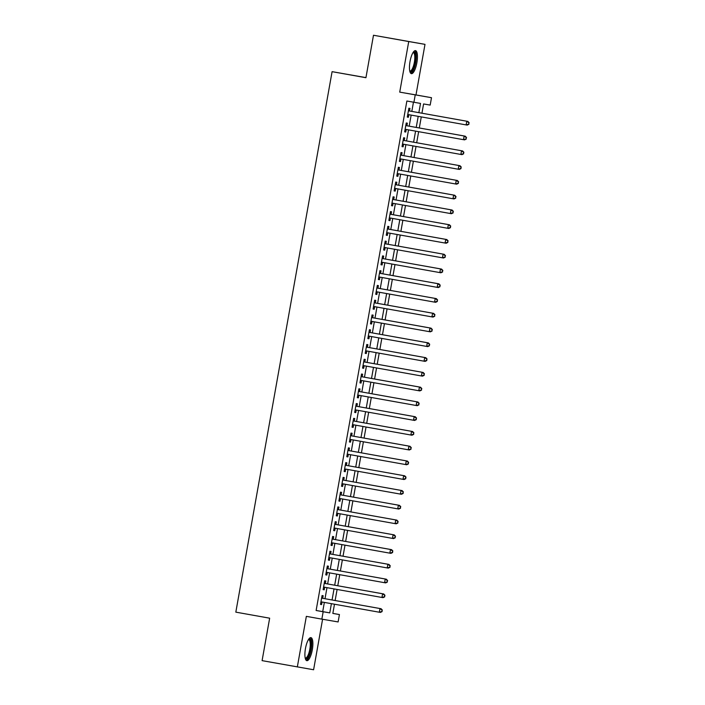<?xml version="1.0" encoding="UTF-8"?>
<svg xmlns="http://www.w3.org/2000/svg" width="705" height="705" viewBox="0 0 705 705"><rect width="100%" height="100%" fill="white"/><g stroke="black" fill="none" stroke-linecap="round" stroke-linejoin="round"><path stroke-width="1.06" d="M312.315 649.737A11.703 3.481 100.1 0 0 310.94 637.628A11.703 3.481 100.1 0 0 305.459 648.556A11.703 3.481 100.1 0 0 306.825 660.664A11.703 3.481 100.1 0 0 312.315 649.737M416.875 62.745A11.703 3.481 100.1 0 0 415.501 50.628A11.703 3.481 100.1 0 0 410.019 61.555A11.703 3.481 100.1 0 0 411.385 73.664A11.703 3.481 100.1 0 0 416.875 62.745M332.848 613.385L339.431 614.557L338.118 621.942L321.85 619.131L323.172 611.746L329.764 612.883L331.403 603.674M365.939 77.62L332.09 71.663L235.823 612.143L269.654 618.188L262.093 660.638L313.602 669.75L322.59 619.254M332.09 71.663L365.93 77.709L373.491 35.25L425 44.362L408.733 41.542L399.726 92.126L431.495 97.704L430.182 105.089L423.59 103.952L421.942 113.205M399.726 92.126L415.985 94.937L425 44.362M415.985 94.937L431.495 97.704M373.491 35.25L408.733 41.542M322.705 598.307L323.163 595.725L322.07 595.531L320.493 604.397L321.586 604.582L322.044 602.008M325.34 583.537L325.798 580.955L324.697 580.761L323.119 589.627L324.221 589.812L324.679 587.239M327.966 568.776L328.424 566.186L327.332 566L325.754 574.857L326.847 575.051L327.305 572.469M330.601 554.007L331.059 551.425L329.958 551.231L328.38 560.087L329.482 560.281L329.94 557.699M333.227 539.237L333.685 536.655L332.593 536.461L331.015 545.326L332.108 545.511L332.566 542.938M335.862 524.467L336.32 521.885L335.219 521.7L333.641 530.557L334.743 530.75L335.201 528.168M338.488 509.706L338.946 507.115L337.854 506.93L336.276 515.787L337.369 515.981L337.827 513.399M341.123 494.936L341.581 492.354L340.48 492.161L338.902 501.026L340.004 501.211L340.462 498.638M343.749 480.167L344.207 477.585L343.115 477.391L341.528 486.256L342.63 486.441L343.088 483.868M346.384 465.406L346.842 462.815L345.741 462.63L344.163 471.486L345.265 471.68L345.723 469.098M349.01 450.636L349.469 448.054L348.376 447.86L346.789 456.717L347.891 456.911L348.349 454.328M351.636 435.866L352.103 433.284L351.002 433.09L349.424 441.956L350.526 442.141L350.984 439.567M354.271 421.096L354.73 418.514L353.637 418.329L352.051 427.186L353.152 427.38L353.61 424.798M356.897 406.336L357.364 403.745L356.263 403.56L354.685 412.416L355.787 412.61L356.245 410.028M359.532 391.566L359.991 388.984L358.898 388.79L357.312 397.655L358.413 397.84L358.871 395.267M362.158 376.796L362.626 374.214L361.524 374.02L359.947 382.885L361.048 383.071L361.506 380.497M364.793 362.035L365.252 359.444L364.15 359.259L362.573 368.116L363.674 368.31L364.132 365.728M367.42 347.265L367.887 344.683L366.785 344.489L365.208 353.346L366.309 353.54L366.767 350.958M370.055 332.496L370.513 329.914L369.411 329.72L367.834 338.585L368.935 338.77L369.394 336.197M372.681 317.726L373.148 315.144L372.046 314.959L370.469 323.815L371.57 324.009L372.029 321.427M375.316 302.965L375.774 300.374L374.672 300.189L373.095 309.046L374.196 309.239L374.655 306.657M377.942 288.195L378.409 285.613L377.307 285.419L375.73 294.285L376.831 294.47L377.29 291.896M380.577 273.425L381.035 270.843L379.933 270.649L378.356 279.515L379.457 279.7L379.916 277.127M383.203 258.664L383.67 256.074L382.568 255.889L380.991 264.745L382.092 264.939L382.551 262.357M385.838 243.895L386.296 241.313L385.194 241.119L383.617 249.975L384.719 250.169L385.177 247.587M388.464 229.125L388.931 226.543L387.829 226.349L386.252 235.214L387.345 235.399L387.812 232.826M391.099 214.355L391.557 211.773L390.455 211.588L388.878 220.445L389.98 220.639L390.438 218.056M393.725 199.594L394.192 197.003L393.09 196.818L391.513 205.675L392.606 205.869L393.073 203.287M396.36 184.825L396.818 182.243L395.716 182.049L394.139 190.914L395.241 191.099L395.699 188.526M398.986 170.055L399.453 167.473L398.351 167.279L396.774 176.144L397.867 176.329L398.334 173.756M401.621 155.294L402.079 152.703L400.978 152.518L399.4 161.375L400.502 161.568L400.96 158.986M404.247 140.524L404.714 137.942L403.613 137.748L402.035 146.614L403.128 146.799L403.595 144.225M406.882 125.754L407.34 123.172L406.239 122.978L404.661 131.844L405.763 132.029L406.221 129.456M418.867 112.659L420.515 103.415L406.873 101.018L316.122 610.486L322.714 611.623L324.353 602.414M325.014 598.721L326.979 587.653M327.64 583.952L329.614 572.883M330.275 569.182L332.24 558.113M332.901 554.421L334.875 543.343M335.536 539.651L337.501 528.583M338.162 524.881L340.136 513.813M340.797 510.112L342.762 499.043M343.423 495.351L345.397 484.282M346.058 480.581L348.023 469.512M348.684 465.811L350.658 454.743M351.319 451.05L353.284 439.973M353.945 436.28L355.919 425.212M356.58 421.511L358.545 410.442M359.206 406.741L361.18 395.672M361.841 391.98L363.806 380.911M364.467 377.21L366.441 366.142M367.102 362.44L369.067 351.372M369.728 347.68L371.702 336.602M372.363 332.91L374.329 321.841M374.989 318.14L376.964 307.072M377.616 303.37L379.59 292.302M380.251 288.609L382.225 277.541M382.877 273.84L384.851 262.771M385.512 259.07L387.486 248.001M388.138 244.309L390.112 233.232M390.773 229.539L392.747 218.471M393.399 214.769L395.373 203.701M396.034 200L398.008 188.931M398.66 185.239L400.634 174.17M401.295 170.469L403.269 159.4M403.921 155.699L405.895 144.631M406.556 140.938L408.53 129.87M409.182 126.169L411.156 115.1M411.817 111.399L413.456 102.199M409.508 110.985L409.975 108.403L408.874 108.218L407.296 117.074L408.389 117.268L408.856 114.686M321.85 619.131L306.349 616.355L297.334 666.939M316.122 610.486L323.172 611.746M413.914 102.278L415.236 94.893M334.478 604.22L332.839 613.421L339.431 614.557M421.282 116.907L419.308 127.975M418.647 131.676L416.681 142.745M416.02 146.437L414.046 157.515M413.386 161.207L411.42 172.276M410.759 175.977L408.785 187.045M408.125 190.747L406.159 201.815M405.498 205.507L403.524 216.576M402.863 220.277L400.898 231.346M400.237 235.047L398.263 246.115M397.602 249.808L395.637 260.876M394.976 264.578L393.002 275.646M392.341 279.347L390.376 290.416M389.715 294.117L387.741 305.186M387.08 308.878L385.115 319.947M384.454 323.648L382.48 334.716M381.819 338.418L379.854 349.486M379.193 353.179L377.219 364.247M376.558 367.948L374.593 379.017M373.932 382.718L371.958 393.787M371.297 397.488L369.332 408.556M368.671 412.249L366.697 423.317M366.045 427.019L364.071 438.087M363.41 441.788L361.436 452.857M360.784 456.549L358.81 467.618M358.149 471.319L356.175 482.387M355.523 486.089L353.549 497.157M352.888 500.85L350.914 511.927M350.262 515.619L348.288 526.688M347.627 530.389L345.653 541.458M345.001 545.159L343.027 556.227M342.366 559.92L340.392 570.988M339.739 574.69L337.765 585.758M337.105 589.459L335.131 600.528M332.064 599.981L334.029 588.904M334.69 585.212L336.664 574.143M337.325 570.442L339.29 559.373M339.951 555.672L341.925 544.604M342.586 540.911L344.551 529.843M345.212 526.141L347.186 515.073M347.847 511.372L349.812 500.303M350.473 496.611L352.447 485.534M353.108 481.841L355.073 470.773M355.734 467.071L357.708 456.003M358.36 452.302L360.334 441.233M360.995 437.541L362.969 426.472M363.621 422.771L365.595 411.702M366.256 408.001L368.23 396.933M368.882 393.24L370.856 382.163M371.517 378.47L373.491 367.402M374.144 363.701L376.118 352.632M376.778 348.931L378.752 337.862M379.405 334.17L381.379 323.101M382.039 319.4L384.013 308.332M384.666 304.63L386.64 293.562M387.301 289.87L389.275 278.801M389.927 275.1L391.901 264.031M392.562 260.33L394.536 249.262M395.188 245.56L397.162 234.492M397.823 230.799L399.797 219.731M400.449 216.03L402.423 204.961M403.084 201.26L405.058 190.191M405.71 186.499L407.684 175.43M408.345 171.729L410.319 160.661M410.971 156.959L412.945 145.891M413.606 142.19L415.58 131.121M416.232 127.429L418.206 116.36M322.714 611.623L329.764 612.883M407.296 117.065L408.389 117.268M404.661 131.835L405.763 132.029M402.035 146.605L403.128 146.799M399.4 161.375L400.502 161.568M396.774 176.135L397.867 176.329M394.139 190.905L395.241 191.099M391.513 205.675L392.606 205.869M388.878 220.436L389.98 220.639M386.252 235.206L387.345 235.399M383.617 249.975L384.719 250.169M380.991 264.745L382.092 264.939M378.356 279.506L379.457 279.7M375.73 294.276L376.831 294.47M373.095 309.046L374.196 309.239M370.469 323.806L371.57 324.009M367.843 338.576L368.935 338.77M365.208 353.346L366.309 353.54M362.582 368.107L363.674 368.31M359.947 382.877L361.048 383.071M357.32 397.646L358.413 397.84M354.685 412.416L355.787 412.61M352.059 427.177L353.152 427.38M349.424 441.947L350.526 442.141M346.798 456.717L347.891 456.911M344.163 471.478L345.265 471.68M341.537 486.247L342.63 486.441M338.902 501.017L340.004 501.211M336.276 515.787L337.369 515.981M333.641 530.548L334.743 530.75M331.015 545.317L332.108 545.511M328.38 560.087L329.482 560.281M325.754 574.848L326.847 575.051M323.119 589.618L324.221 589.812M320.493 604.388L321.586 604.582M468.922 124.265L468.746 122.714L468.922 124.265L467.221 125.102L407.754 114.492M468.481 124.195L466.12 124.917L466.78 121.225L467.873 121.419L408.415 110.791M408.415 110.8L466.78 121.225L468.746 122.714M469.177 122.793L467.873 121.419M413.297 52.17A10.126 3.014 -79.9 0 1 415.289 62.463A10.126 3.014 -79.9 0 1 409.852 71.469M409.746 70.976A9.377 2.785 100.1 0 0 409.966 71.055A9.377 2.785 100.1 0 0 414.364 62.296A9.377 2.785 100.1 0 0 413.262 52.593A9.377 2.785 100.1 0 0 413.024 52.584M410.795 73.355A11.624 3.454 100.1 0 0 415.721 62.533A11.624 3.454 100.1 0 0 414.84 50.716M308.737 639.162A10.126 3.014 -79.9 0 1 311.178 645.657A10.126 3.014 -79.9 0 1 307.706 657.836A10.126 3.014 -79.9 0 1 305.291 658.461M305.186 657.976A9.377 2.785 100.1 0 0 305.406 658.047A9.377 2.785 100.1 0 0 307.001 657.051A9.377 2.785 100.1 0 0 310.13 646.899A9.377 2.785 100.1 0 0 308.702 639.594A9.377 2.785 100.1 0 0 308.464 639.585M306.234 660.356A11.624 3.454 100.1 0 0 307.697 659.149A11.624 3.454 100.1 0 0 311.487 647.393A11.624 3.454 100.1 0 0 310.279 637.717M466.287 139.035L466.111 137.484L466.287 139.035L464.586 139.872L405.119 129.262M465.846 138.964L463.493 139.687L464.146 135.994L465.247 136.18L405.78 125.56L464.146 135.994L466.111 137.484M466.551 137.563L465.247 136.18M463.661 153.805L463.485 152.254L463.661 153.805L461.96 154.642L402.493 144.023M463.22 153.725L460.858 154.448L461.519 150.755L462.612 150.949L403.154 140.33L461.519 150.755L463.485 152.254M463.925 152.324L462.612 150.949M461.026 168.574L460.85 167.014L461.026 168.574L459.325 169.411L399.858 158.792M460.585 168.495L458.232 169.218L458.885 165.525L459.986 165.719L400.519 155.091L458.885 165.525L460.85 167.014M461.29 167.094L459.986 165.719M458.4 183.335L458.224 181.784L458.4 183.335L456.699 184.172L397.232 173.562M457.959 183.265L455.597 183.987L456.258 180.295L457.351 180.48L397.893 169.861L456.258 180.295L458.224 181.784M458.664 181.864L457.351 180.48M455.765 198.105L455.589 196.554L455.765 198.105L454.064 198.942L394.606 188.323M455.324 198.026L452.971 198.748L453.623 195.065L454.725 195.25L395.258 184.631L453.623 195.065L455.589 196.554M456.029 196.625L454.725 195.25M453.139 212.875L452.962 211.324L453.139 212.875L451.438 213.712L391.971 203.093M452.698 212.795L450.336 213.518L450.997 209.826L452.09 210.019L392.632 199.392L450.997 209.826L452.962 211.324M453.403 211.394L452.09 210.019M450.504 227.636L450.328 226.085L450.504 227.636L448.803 228.473L389.345 217.863M450.063 227.565L447.71 228.288L448.362 224.595L449.464 224.789L389.997 214.161M389.997 214.17L448.362 224.595L450.328 226.085M450.768 226.164L449.464 224.789M447.878 242.405L447.701 240.854L447.878 242.405L446.177 243.243L386.71 232.632M447.437 242.335L445.075 243.058L445.736 239.365L446.829 239.55L387.371 228.931L445.736 239.365L447.701 240.854M448.142 240.934L446.829 239.55M445.243 257.175L445.067 255.624L445.243 257.175L443.542 258.012L384.084 247.393M444.802 257.096L442.449 257.818L443.101 254.126L444.203 254.32L384.736 243.701L443.101 254.126L445.067 255.624M445.507 255.695L444.203 254.32M442.617 271.945L442.44 270.385L442.617 271.945L440.916 272.782L381.449 262.163M442.176 271.866L439.814 272.588L440.475 268.896L441.568 269.09L382.11 258.462L440.475 268.896L442.44 270.385M442.881 270.464L441.568 269.09M439.982 286.706L439.805 285.155L439.982 286.706L438.281 287.543L378.823 276.933M439.541 286.635L437.188 287.358L437.84 283.666L438.942 283.851L379.475 273.232L437.84 283.666L439.805 285.155M440.246 285.234L438.942 283.851M437.356 301.476L437.179 299.925L437.356 301.476L435.655 302.313L376.188 291.694M436.915 301.396L434.553 302.119L435.214 298.426L436.307 298.62L376.849 288.001L435.214 298.426L437.179 299.925M437.62 299.995L436.307 298.62M434.721 316.245L434.544 314.694L434.721 316.245L433.02 317.083L373.562 306.464M434.28 316.166L431.927 316.889L432.579 313.196L433.681 313.39L374.214 302.762L432.579 313.196L434.544 314.694M434.985 314.765L433.681 313.39M432.094 331.006L431.918 329.455L432.094 331.006L430.394 331.844L370.927 321.233M431.654 330.936L429.292 331.658L429.953 327.966L431.046 328.151L371.588 317.532M371.588 317.541L429.953 327.966L431.918 329.455M432.359 329.535L431.046 328.151M429.46 345.776L429.283 344.225L429.46 345.776L427.759 346.613L368.301 336.003M429.019 345.706L426.666 346.428L427.318 342.736L428.42 342.921L368.953 332.302L427.318 342.736L429.283 344.225M429.724 344.304L428.42 342.921M426.833 360.546L426.657 358.995L426.833 360.546L425.133 361.383L365.666 350.764M426.393 360.466L424.031 361.189L424.692 357.497L425.785 357.691L366.327 347.071L424.692 357.497L426.657 358.995M427.098 359.065L425.785 357.691M424.199 375.316L424.022 373.756L424.199 375.316L422.498 376.153L363.04 365.534M423.758 375.236L421.405 375.959L422.057 372.266L423.159 372.46L363.692 361.832L422.057 372.266L424.022 373.756M424.463 373.835L423.159 372.46M421.572 390.076L421.396 388.525L421.572 390.076L419.872 390.914L360.405 380.303M421.132 390.006L418.77 390.729L419.431 387.036L420.532 387.221L361.066 376.602L419.431 387.036L421.396 388.525M421.837 388.605L420.532 387.221M418.937 404.846L418.761 403.295L418.937 404.846L417.237 405.683L357.779 395.064M418.497 404.767L416.144 405.49L416.796 401.797L417.898 401.991L358.431 391.372L416.796 401.797L418.761 403.295M419.202 403.366L417.898 401.991M416.311 419.616L416.135 418.056L416.311 419.616L414.611 420.453L355.144 409.834M415.871 419.537L413.509 420.259L414.17 416.567L415.271 416.761L355.805 406.133L414.17 416.567L416.135 418.056M416.576 418.135L415.271 416.761M413.676 434.377L413.5 432.826L413.676 434.377L411.976 435.214L352.518 424.604M413.236 434.306L410.883 435.029L411.535 431.337L412.637 431.522L353.17 420.903M353.17 420.911L411.535 431.337L413.5 432.826M413.941 432.905L412.637 431.522M411.05 449.147L410.874 447.596L411.05 449.147L409.349 449.984L349.883 439.365M410.61 449.067L408.248 449.799L408.909 446.106L410.01 446.291L350.544 435.672L408.909 446.106L410.874 447.596M411.315 447.675L410.01 446.291M408.415 463.916L408.239 462.365L408.415 463.916L406.714 464.754L347.257 454.135M407.983 463.837L405.622 464.56L406.274 460.867L407.375 461.061L347.909 450.442L406.274 460.867L408.239 462.365M408.68 462.436L407.375 461.061M405.789 478.686L405.613 477.126L405.789 478.686L404.088 479.523L344.622 468.904M405.349 478.607L402.987 479.329L403.648 475.637L404.749 475.831L345.283 465.203L403.648 475.637L405.613 477.126M406.054 477.206L404.749 475.831M403.154 493.447L402.978 491.896L403.154 493.447L401.453 494.284L341.995 483.674M402.722 493.377L400.361 494.099L401.013 490.407L402.114 490.592L342.648 479.973L401.013 490.407L402.978 491.896M403.419 491.975L402.114 490.592M400.528 508.217L400.352 506.666L400.528 508.217L398.827 509.054L339.361 498.435M400.087 508.138L397.726 508.86L398.387 505.168L399.488 505.362L340.021 494.743L398.387 505.168L400.352 506.666M400.793 506.736L399.488 505.362M397.893 522.987L397.717 521.427L397.893 522.987L396.192 523.824L336.734 513.205M397.461 522.907L395.1 523.63L395.752 519.938L396.853 520.131L337.387 509.503L395.752 519.938L397.717 521.427M398.158 521.506L396.853 520.131M395.267 537.748L395.091 536.197L395.267 537.748L393.566 538.585L334.099 527.975M394.826 537.677L392.465 538.4L393.126 534.707L394.227 534.892L334.76 524.273M334.76 524.282L393.126 534.707L395.091 536.197M395.531 536.276L394.227 534.892M392.632 552.517L392.456 550.966L392.632 552.517L390.931 553.354L331.473 542.735M392.2 552.438L389.839 553.169L390.491 549.477L391.592 549.662L332.134 539.043L390.491 549.477L392.456 550.966M392.896 551.046L391.592 549.662M390.006 567.287L389.83 565.736L390.006 567.287L388.305 568.124L328.838 557.505M389.565 567.208L387.204 567.93L387.865 564.238L388.966 564.432L329.499 553.813L387.865 564.238L389.83 565.736M390.27 565.807L388.966 564.432M387.371 582.057L387.195 580.497L387.371 582.057L385.679 582.894L326.212 572.275M386.939 581.977L384.577 582.7L385.23 579.008L386.331 579.202L326.873 568.574L385.23 579.008L387.195 580.497M387.635 580.576L386.331 579.202M384.745 596.818L384.569 595.267L384.745 596.818L383.044 597.655L323.577 587.045M384.304 596.747L381.943 597.47L382.603 593.777L383.705 593.962L324.238 583.343L382.603 593.777L384.569 595.267M385.009 595.346L383.705 593.962M382.11 611.587L381.934 610.037L382.11 611.587L380.418 612.425L320.951 601.806M381.678 611.508L379.316 612.231L379.969 608.538L381.07 608.732L321.612 598.113L379.969 608.538L381.934 610.037M382.374 610.107L381.07 608.732"/></g></svg>
